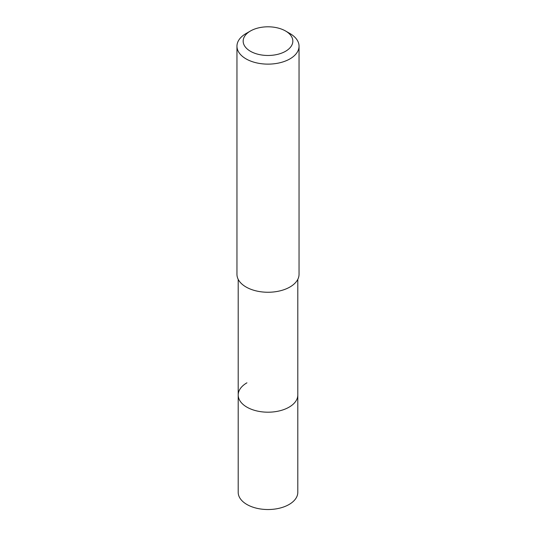 <?xml version="1.0" encoding="UTF-8"?>
<svg xmlns="http://www.w3.org/2000/svg" width="536" height="536" viewBox="0 0 536 536"><rect width="100%" height="100%" fill="white"/><g stroke="black" fill="none" stroke-linecap="round" stroke-linejoin="round"><path stroke-width="0.8" d="M238.198 279.356L238.198 492.323A29.802 17.206 0 0 0 256.597 508.222A29.802 17.206 0 0 0 289.072 504.49A29.802 17.206 0 0 0 297.802 492.323L297.802 394.992A29.802 17.206 180 0 1 289.072 407.159A29.802 17.206 180 0 1 256.597 410.884A29.802 17.206 180 0 1 238.198 394.992A29.802 17.206 180 0 1 246.929 382.825M238.198 394.992A29.802 17.206 0 0 0 256.597 410.884A29.802 17.206 0 0 0 289.072 407.159A29.802 17.206 0 0 0 297.802 394.992L297.802 279.356M236.959 46.21L236.959 274.338A31.041 17.922 0 0 0 256.121 290.894A31.041 17.922 0 0 0 289.949 287.008A31.041 17.922 0 0 0 299.041 274.338L299.041 46.21A31.041 17.922 180 0 1 289.949 58.88A31.041 17.922 180 0 1 256.121 62.766A31.041 17.922 180 0 1 236.959 46.21A31.041 17.922 180 0 1 246.051 33.534L250.439 31.001A24.837 14.338 180 0 1 285.561 31.001A24.837 14.338 180 0 1 285.561 51.275A24.837 14.338 180 0 1 250.439 51.275A24.837 14.338 180 0 1 250.439 31.001L246.051 33.534M285.561 31.001L289.949 33.534A31.041 17.922 180 0 1 299.041 46.21"/></g></svg>
